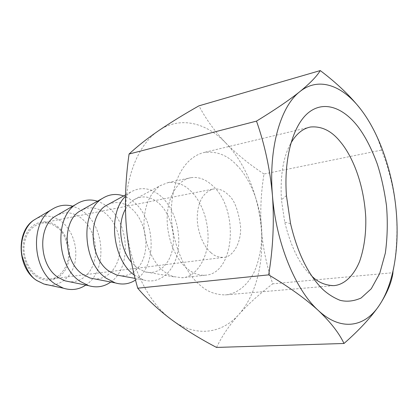 <?xml version="1.0" encoding="UTF-8"?>
<svg xmlns="http://www.w3.org/2000/svg" width="418" height="418" viewBox="0 0 418 418"><rect width="100%" height="100%" fill="white"/><g stroke="black" fill="none" stroke-linecap="round" stroke-linejoin="round"><path stroke-width="0.31" stroke-dasharray="2.09 1.57" d="M311.901 276.178L310.966 275.29C299.769 264.803 291.022 247.101 284.731 222.193L281.424 199.762C280.133 175.461 283.263 156.661 290.803 143.364M236.719 165.094C246.536 174.818 260.613 198.054 261.84 232.586C261.83 247.409 259.191 260.738 253.93 272.578C246.395 287.077 235.365 294.215 225.208 294.915C215.484 294.711 207.438 291.727 201.079 285.975C184.772 273.91 169.671 238.647 171.448 207.72C172.843 178.857 185.148 157.1 204.219 152.429C216.555 150.94 227.387 155.162 236.719 165.094M361.377 110.117C371.325 123.723 378.05 137.047 381.545 150.093C389.059 169.013 393.902 188.873 396.081 209.664C397.847 230.48 396.807 251.495 392.972 272.708L272.74 283.822C266.726 265.916 262.932 247.843 261.365 229.607C260.069 211.362 260.947 192.829 263.998 173.998L381.545 150.093M210.912 252.629C214.126 255.795 218.332 257.378 223.541 257.389C232.236 257.451 241.494 243.579 240.569 226.593C238.317 209.846 234.132 199.187 228.014 194.616C223.75 190.342 218.901 188.466 213.467 188.993C203.775 191.914 198.398 200.577 197.338 214.988C196.329 229.451 203.148 246.448 210.912 252.629M263.998 173.998C249.729 164.671 237.037 154.383 225.919 143.123C215.082 131.769 206.09 119.344 198.942 105.838M216.524 347.426C222.073 335.967 229.519 324.979 238.861 314.451C248.464 303.923 259.756 293.713 272.74 283.822M56.561 227.115C62.799 230.642 66.828 239.31 68.641 253.115C69.038 267.17 58.881 278.895 49.873 279.067C44.475 279.198 40.175 278.012 36.967 275.509C29.171 270.65 22.724 256.976 24.202 245.094C25.723 233.249 31.528 225.913 41.622 223.087C47.271 222.413 52.245 223.755 56.561 227.115M225.919 143.123C245.674 163.548 258.815 196.612 261.365 229.607C264.03 262.572 256.004 295.327 238.861 314.451C221.979 333.742 195.655 337.739 171.646 319.749C147.627 302.444 128.3 262.567 125.99 221.937C123.174 181.234 137.423 144.612 158.783 130.573C180.074 115.896 206.356 122.578 225.919 143.123M212.783 185.874C205.823 179.28 198.498 176.558 190.807 177.702C178.24 179.834 168.125 195.472 167.216 215.939C166.265 236.4 174.876 258.617 187.311 268.764C193.189 273.497 199.14 275.65 205.17 275.211C234.885 274.124 239.352 209.272 212.783 185.874M190.133 190.446C197.092 196.706 207.129 211.936 208.033 235.115C208.974 258.768 194.877 277.907 182.002 277.719L173.083 276.559L168.559 274.542L164.028 271.496C153.85 263.92 144.294 244.473 143.975 225.38C143.959 206.539 149.451 193.257 160.449 185.535L167.994 182.619C176.344 181.668 183.721 184.275 190.133 190.446M85.779 285.076C107.008 271.637 105.519 228.035 83.715 211.921L78.396 208.451L72.737 206.194M125.468 209.183C127.814 204.961 130.714 201.784 134.173 199.642C142.397 195.122 150.569 196.272 158.699 203.096C169.786 212.799 175.701 232.544 172.582 248.767C169.546 265.038 157.596 275.546 144.8 271.784L136.728 267.541L131.477 262.41M55.495 216.143C64.1 211.127 72.695 211.801 81.28 218.175C92.556 226.984 98.256 245.45 94.515 260.482C90.873 275.561 78.03 284.951 65.025 280.839M134.319 275.101L143.609 279.955C159.368 284.731 174.003 271.867 177.749 252.08C181.595 232.34 174.499 208.3 161.008 196.324C150.987 187.797 140.871 186.381 130.667 192.081L125.51 196.319M110.76 282.03C131.503 267.948 129.59 223.625 107.954 207.03L102.854 203.556L97.446 201.215M108.299 204.381C116.152 201.001 123.817 202.349 131.309 208.43C142.481 217.815 148.327 237.105 144.983 252.911C141.728 268.758 129.449 278.879 116.549 275.002M80.131 210.965C88.632 206.111 97.101 206.936 105.545 213.446C116.784 222.533 122.558 241.4 119.01 256.804C115.551 272.264 102.98 282.004 90.011 278.012M135.542 280.029C157.314 266.694 155.872 219.487 133.671 201.842L128.807 198.357L123.655 195.938M36.518 276.622C24.902 268.899 19.573 249.212 25.514 235.548C31.293 221.765 46.194 217.747 56.984 226.07C67.857 234.205 72.58 252.341 67.382 265.608C62.345 278.978 48.049 284.548 36.518 276.622M34.48 219.722C45.546 212.783 55.881 217.229 61.263 221.415C67.967 226.018 78.281 240.815 75.287 260.842C71.697 281.204 53.619 288.415 43.958 284.031M333.7 285.64L320.606 286.758M320.261 286.79L225.208 294.915M290.562 223.661L284.731 222.193M286.429 195.624L281.424 199.762M310.334 127.03L204.219 152.429M49.873 279.067L223.541 257.389M41.622 223.087L213.467 188.993M205.17 275.211L182.002 277.719M167.994 182.619L190.807 177.702M173.893 276.815L144.8 271.784M134.173 199.642L160.449 185.535M143.609 279.955L135.134 278.404M125.552 194.898L130.667 192.081"/><path stroke-width="0.63" d="M322.863 289.444C327.973 294.126 333.736 297.757 340.147 300.338C346.919 301.984 353.905 301.206 361.11 298.008L371.262 288.765L379.701 273.492L385.333 253.115C387.444 237.586 387.831 221.77 386.493 205.672C384.335 190.206 381.258 176.307 377.271 163.987C371.012 146.927 364.167 134.81 357.855 126.513C342.723 107.045 323.407 100.341 308.165 112.907C292.981 125.494 283.676 158.145 286.429 195.624L290.562 223.661C297.532 253.073 308.301 275.002 322.863 289.444M290.803 143.364C295.981 134.136 302.491 128.687 310.334 127.03C321.787 125.928 331.944 131.043 340.816 142.376C350.143 153.5 363.676 179.521 365.76 217.522C366.168 233.829 364.115 248.464 359.611 261.417C353.095 277.28 343.11 285.024 333.7 285.64C325.131 285.353 317.863 282.202 311.901 276.178M392.972 272.708C391.593 282.605 387.005 293.52 379.21 305.448C393.829 283.859 399.655 246.996 396.081 209.664C392.601 172.31 379.81 134.45 361.377 110.117C343.126 85.711 319.033 76.175 299.858 91.631C280.619 106.313 268.413 147.972 272.452 195.535C275.995 242.994 295.573 290.118 318.344 310.501C341.145 331.714 364.836 327.19 379.21 305.448C370.991 317.403 359.255 330.084 344.004 343.481C339.155 333.177 330.601 322.184 318.344 310.501C305.527 298.797 288.974 286.92 268.68 274.866C273.069 248.219 274.328 221.775 272.452 195.535C270.101 169.447 264.787 144.644 256.5 121.115C274.678 109.997 289.131 100.174 299.858 91.631C310.109 83.245 316.907 76.228 320.261 70.574C337.221 83.391 350.927 96.574 361.377 110.117M256.5 121.115L129.073 154.033C137.297 146.352 147.199 138.536 158.783 130.573C170.659 122.516 184.045 114.271 198.942 105.838L320.261 70.574M344.004 343.481L216.524 347.426C200.018 338.784 185.059 329.556 171.646 319.749C158.526 309.91 147.214 299.392 137.715 288.195L268.68 274.866M129.073 154.033C125.755 177.018 124.726 199.652 125.99 221.937C127.532 244.117 131.44 266.203 137.715 288.195M72.737 206.194C65.36 204.193 58.395 205.28 51.832 209.47C29.803 222.11 31.914 269.73 55.489 284.235L63.431 288.211C71.525 290.672 78.971 289.627 85.779 285.076M131.477 262.41C119.956 249.091 117.103 223.583 125.468 209.183M88.543 285.64L65.025 280.839L58.154 277.411C38.869 265.336 37.338 226.363 55.495 216.143L76.515 204.015C54.157 216.482 56.2 266.188 80.084 281.351L88.543 285.64C96.652 288.033 104.061 286.832 110.76 282.03M125.51 196.319C107.447 213.196 112.526 260.038 134.183 274.997L134.319 275.101M97.446 201.215C90.095 198.958 83.114 199.893 76.515 204.015M135.134 278.404L116.549 275.002L108.858 271.042C89.118 257.833 87.67 215.395 106.308 205.478L108.299 204.381M115.216 282.892L90.011 278.012L82.717 274.323C63.191 261.705 61.712 221.049 80.131 210.965L102.744 198.226C80.11 210.494 82.111 262.415 106.261 278.278L115.216 282.892C122.563 285.039 129.34 284.083 135.542 280.029M123.655 195.938C116.335 193.414 109.364 194.177 102.744 198.226M43.958 284.031L37.338 280.76C31.068 277.495 26.005 269.27 22.149 256.088C19.176 242.581 24.693 225.678 34.48 219.722C15.476 230.914 17.18 268.628 36.972 280.64L43.958 284.031L63.431 288.211M320.606 286.758L320.261 286.79M34.48 219.722L51.832 209.47M106.308 205.478L125.552 194.898"/></g></svg>
